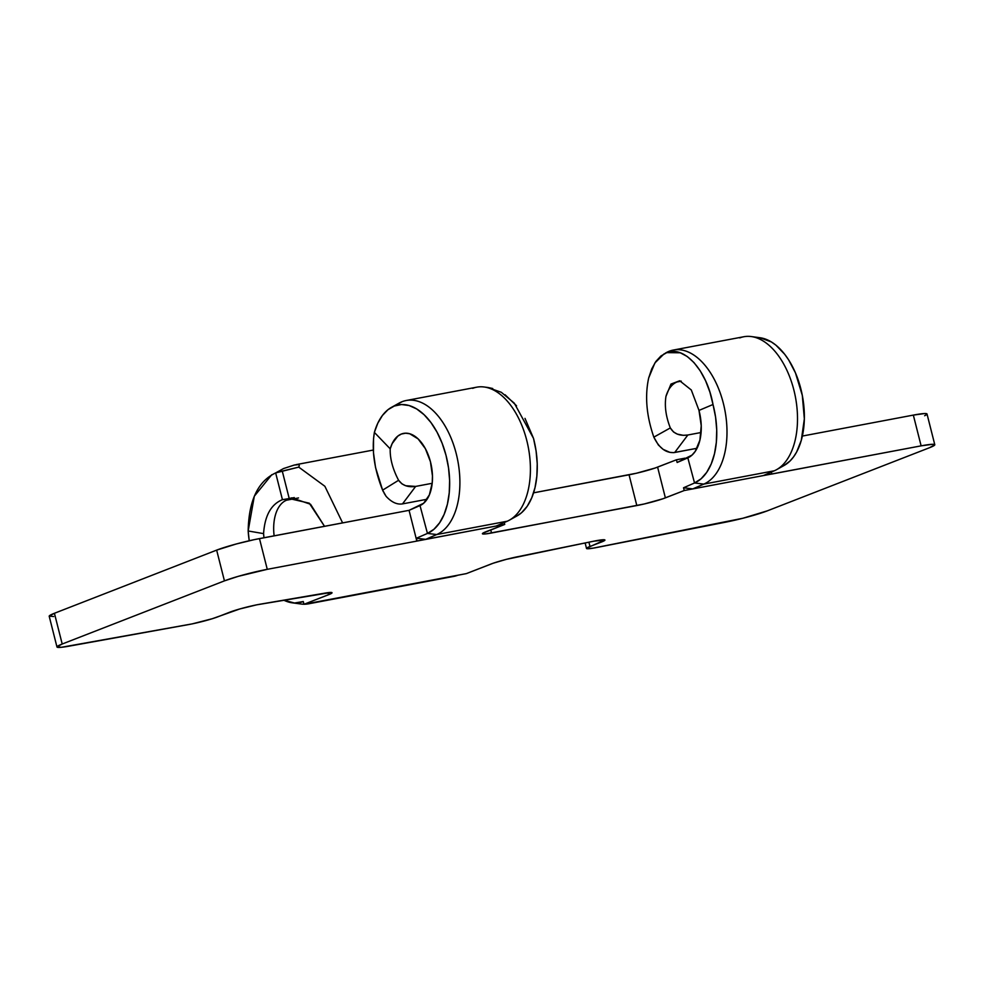 <?xml version="1.0" encoding="UTF-8"?>
<svg xmlns="http://www.w3.org/2000/svg" width="984" height="984" viewBox="0 0 984 984"><rect width="100%" height="100%" fill="white"/><g stroke="black" fill="none" stroke-linecap="round" stroke-linejoin="round"><path stroke-width="1.48" d="M396.368 404.879A68.978 39.508 79.3 0 1 402.161 401.669A68.978 39.508 -100.7 0 0 399.172 403.071L391.447 407.376A66.137 37.884 79.3 0 1 394.313 406.023L402.161 401.669A68.978 39.508 79.3 0 1 406.22 400.5A68.978 39.508 79.3 0 1 456.933 456.576A68.978 39.508 79.3 0 1 436.724 534.546L507.24 521.225L496.194 526.022L416.835 541.089L409.061 510.339L254.155 539.663L236.32 543.967L216.652 550.117L54.415 613.278L49.2 616.107L53.628 616.538M383.354 491.766L382.616 490.155L398.594 480.278C402.407 485.493 408.102 487.535 415.654 486.416L402.505 503.894L427.068 499.257L402.505 503.894C397.007 504.767 391.534 502.234 386.097 496.317L382.616 490.155C374.252 469.196 371.497 449.946 374.375 432.406A66.137 37.884 79.3 0 1 391.447 407.376M665.135 353.305A68.978 39.508 79.3 0 1 669.268 351.214A68.978 39.508 -100.7 0 0 666.279 352.629L669.268 351.214A68.978 39.508 79.3 0 1 673.314 350.058A68.978 39.508 79.3 0 1 724.027 406.134A68.978 39.508 79.3 0 1 703.818 484.103L692.773 488.9L763.289 475.579L684.237 490.524L662.81 498.802L644.237 503.98L491.52 532.996A21.218 1.845 -14.2 0 1 482.406 533.746A21.218 1.845 -14.2 0 1 485.887 531.766L504.743 524.423L425.678 539.355L436.724 534.546L507.24 521.225A68.978 39.508 -100.7 0 0 527.449 443.255A68.978 39.508 -100.7 0 0 476.736 387.179L406.22 400.5M308.484 603.832A68.978 39.508 79.3 0 1 304.277 604.225A68.978 39.508 -100.7 0 0 312.531 602.675A68.978 39.508 79.3 0 1 308.484 603.832L453.784 576.39A68.978 39.508 -100.7 0 0 457.831 575.234L303.982 604.287L303.293 601.532A66.137 37.884 79.3 0 1 292.223 602.823A66.137 37.884 79.3 0 1 283.749 600.166L294.499 603.02L303.293 601.532L303.982 604.287L328.545 594.73A21.218 1.845 -14.2 0 0 332.026 592.749A21.218 1.845 -14.2 0 0 324.904 593.131L260.194 604.188A21.218 1.845 -14.2 0 0 229.653 612.232L218.19 616.697A21.218 1.845 -14.2 0 1 188.645 624.569L69.163 646.144A31.832 2.78 -14.2 0 1 56.974 646.98A31.832 2.78 -14.2 0 1 62.201 644.016L224.438 580.867A31.832 2.78 -14.2 0 1 267.267 569.33L416.835 541.089L409.061 510.339L420.008 505.567L427.45 533.426L433.969 529.244L439.602 522.824L444.128 514.386L447.388 504.275L449.233 492.861L449.627 480.573L448.532 467.88L445.998 455.26L442.111 443.206L437.031 432.148L430.943 422.53L424.079 414.694L416.712 408.963L409.098 405.531L401.534 404.535L394.313 406.023L387.979 409.701L382.419 415.469L377.831 423.132L374.375 432.406L390.205 448.839C389.91 458.581 392.702 469.061 398.594 480.278L382.616 490.155L375.531 467.498L373.465 452.578L373.551 438.704L374.375 432.406L390.205 448.839L392.136 443.624L397.844 436.096L401.398 434.018L405.838 433.181L401.398 434.018A37.146 21.279 79.3 0 1 403.575 433.391A37.146 21.279 79.3 0 1 430.894 463.587A37.146 21.279 79.3 0 1 420.008 505.567L427.45 533.426L416.416 538.223L416.835 541.089L267.267 569.33L238.3 576.329L224.438 580.867L62.201 644.016L56.986 646.857L61.414 647.288L192.224 623.881L212.249 618.727L239.776 608.961L256.627 604.852L331.018 592.454L332.014 592.885L330.329 593.979L303.982 604.287L466.379 573.611L493.279 563.192L506.502 559.306L593.647 541.212L604.914 540.007L586.858 547.99L587.03 548.715L593.291 548.125L742.797 518.273L767.336 510.844L929.572 447.695L934.8 444.793L932.463 444.288L921.122 445.85L763.289 475.592L774.334 470.782L703.818 484.103A68.978 39.508 -100.7 0 0 723.166 402.579A68.978 39.508 -100.7 0 0 669.268 351.214L660.916 355.999L655.861 361.472L651.728 368.889L648.69 377.954C644.741 396.134 646.463 415.863 653.843 437.142L670.325 427.929C665.873 416.589 664.421 406.06 665.971 396.355L670.953 384.08L679.698 380.771L670.953 384.08L665.971 396.355C664.421 406.06 665.873 416.589 670.325 427.929L673.56 432.025L677.336 434.116L683.326 435.322L687.853 435.002L674.704 452.492C666.193 453.366 659.243 448.249 653.843 437.142L670.325 427.929C673.843 433.796 679.686 436.158 687.853 435.002L701.075 432.505L687.853 435.002L674.704 452.492L697.041 448.273L673.585 452.64L669.956 452.382L663.105 449.344L658.382 445.014L653.843 437.142C646.463 415.863 644.741 396.134 648.69 377.954L654.877 362.985L664.077 353.859M299.333 465.567L298.73 467.117L324.868 486.268L342.604 522.885L324.868 486.268L298.73 467.117L299.333 465.53L298.693 464.583L299.333 465.53M677.041 381.964A37.146 21.279 79.3 0 1 679.231 381.337A37.146 21.279 79.3 0 1 681.137 381.128A37.146 21.279 -100.7 0 0 677.041 381.964L681.26 381.165L677.041 381.964A37.146 21.279 -100.7 0 0 665.971 396.355A37.146 21.279 79.3 0 1 677.041 381.964M924.653 415.74L926.424 414.756M927.026 414.055L924.689 413.538L913.336 415.1L802.366 436.06L913.336 415.1L921.122 445.85L913.336 415.1A31.832 2.78 165.8 0 1 927.014 413.981L934.788 444.731A31.832 2.78 -14.2 0 1 929.572 447.695L767.336 510.844A31.832 2.78 -14.2 0 1 726.057 522.086L596.661 547.51A21.218 1.845 -14.2 0 1 586.513 548.457A21.218 1.845 -14.2 0 1 589.994 546.477L588.912 542.184L589.994 546.477L601.445 542.024L600.929 539.958L601.445 542.024A21.218 1.845 -14.2 0 0 604.926 540.044L604.926 540.044A21.218 1.845 -14.2 0 0 593.647 541.212L517.326 556.796A21.218 1.845 -14.2 0 0 490.942 564.053L466.379 573.611L457.831 575.234A68.978 39.508 79.3 0 1 449.577 576.784M684.938 458.175L676.451 459.786L655.036 468.052L636.451 473.23L533.574 492.836L629.047 474.805A21.218 1.845 165.8 0 0 657.595 467.117L676.451 459.786L677.14 462.505L692.072 455.075L677.14 462.505L687.828 457.855L677.14 462.505L676.451 459.786L684.938 458.175M934.788 444.731A31.832 2.78 -14.2 0 0 921.122 445.85L771.542 474.091L771.321 472.086L771.8 473.993L763.289 475.592L774.334 470.782L703.818 484.103L692.773 488.9L683.536 487.769L684.237 490.524L763.289 475.592L692.773 488.9L683.536 487.769L694.544 482.984L703.818 484.103L694.544 482.984A66.137 37.884 79.3 0 0 713.006 404.498L698.997 410.414A39.987 22.903 79.3 0 1 689.071 457.252A39.987 22.903 79.3 0 1 687.828 457.855L694.544 482.984L701.088 478.79L706.733 472.332L711.26 463.858L714.507 453.698L716.352 442.222L716.721 429.885L715.589 417.142L713.006 404.498C706.696 369.443 683.929 345.47 666.746 352.616L680.313 352.789L687.299 356.54L693.991 362.592L700.19 370.771L705.553 380.697L709.907 392.112L713.006 404.498L698.997 410.414L701.235 425.752L699.907 440.156L695.196 451.422L691.789 455.321L687.828 457.855L690.264 456.514L687.828 457.855L694.544 482.984L683.536 487.769L684.237 490.524L665.381 497.867L657.595 467.117L665.381 497.867A21.218 1.845 -14.2 0 1 636.82 505.555L629.047 474.805L636.82 505.555L485.85 533.894L482.787 533.968L482.8 533.23L504.743 524.423L504.263 522.516L504.743 524.423L425.678 539.355L416.416 538.223L427.45 533.426L436.724 534.546L425.678 539.355L417.093 540.979L416.404 538.223L425.678 539.343L496.194 526.022L507.24 521.225A68.978 39.508 79.3 0 0 509.38 520.167A68.978 39.508 79.3 0 0 528.359 447.634A68.978 39.508 79.3 0 0 484.226 387.007A68.978 39.508 79.3 0 0 472.677 388.348M490.733 529.872L491.52 532.996L490.733 529.872M271.805 474.694L254.315 496.207L248.165 530.979L263.577 533.623A39.987 22.903 79.3 0 0 263.97 537.744L263.577 533.623C264.794 515.604 271.092 504.288 282.433 499.675L288.238 498.9L286.602 500.192A37.146 21.279 -100.7 0 0 274.13 535.825A37.146 21.279 79.3 0 1 286.602 500.192L298.509 497.941L286.602 500.192L289.222 498.544L282.433 499.675L275.655 472.923L282.273 471.09L289.222 498.544L294.302 497.584L289.222 498.544L282.273 471.09L298.73 467.117L275.655 472.923L282.433 499.675C271.092 504.288 264.794 515.604 263.577 533.623L248.165 530.979L249.235 540.745A66.137 37.884 79.3 0 1 248.165 530.979C248.755 500.622 257.919 481.262 275.655 472.923L283.527 468.556L294.056 465.112L298.693 464.583L294.634 464.952L283.527 468.556M56.974 646.98L49.2 616.242A31.832 2.78 165.8 0 1 54.415 613.278L62.201 644.016L54.415 613.278L216.652 550.117L224.438 580.867L216.652 550.117A31.832 2.78 165.8 0 1 259.481 538.592L267.267 569.33L259.481 538.592L409.061 510.339L423.673 503.23L429.368 494.878L432.247 482.787L432.456 475.887L430.426 461.68L425.383 448.692L418.114 438.901L409.701 433.747L405.457 433.194L401.398 434.018A37.146 21.279 79.3 0 0 390.205 448.839C389.91 458.581 392.702 469.061 398.594 480.278L402.026 483.919L405.728 485.739L415.654 486.416L402.505 503.894C397.007 504.767 391.534 502.234 386.097 496.317L384.154 493.279M328.545 594.73L328.029 592.663L328.545 594.73M509.38 520.167L517.104 515.862A66.137 37.884 -100.7 0 0 533.513 438.397L536.096 451.041L537.227 463.784L536.858 476.121L535.025 487.584L531.778 497.756L527.24 506.231L521.594 512.689L516.969 515.936M487.646 387.487L501.323 392.296L514.312 403.182L533.513 438.397L525.001 418.384M516.551 405.802L505.087 394.756M492.713 388.508L488.076 387.524M432.197 483.292L415.654 486.416L432.197 483.292M760.029 337.746L771.333 341.928L775.958 345.199L784.654 354.228L788.614 359.837L795.441 372.85L802.304 395.371L804.346 418.864L801.308 440.291L796.622 452.037L793.571 456.871L790.115 460.918L784.137 465.457M739.771 337.906A68.978 39.508 79.3 0 1 751.333 336.565A68.978 39.508 79.3 0 1 795.453 397.179A68.978 39.508 79.3 0 1 776.474 469.725A68.978 39.508 79.3 0 1 774.334 470.782A68.978 39.508 -100.7 0 0 794.543 392.813A68.978 39.508 -100.7 0 0 743.83 336.737L673.314 350.058M292.223 602.823L300.981 604.004A68.978 39.508 -100.7 0 0 303.97 604.225A68.978 39.508 79.3 0 1 296.528 603.007M324.511 526.305L309.271 503.193L289.222 498.544L291.805 497.855L310.55 504.275L324.511 526.305M373.317 450.045L296.184 464.62M679.698 380.771L691.309 389.996L698.997 410.414M436.724 534.546A68.978 39.508 -100.7 0 0 456.072 453.021A68.978 39.508 -100.7 0 0 402.161 401.669L394.313 406.023A66.137 37.884 79.3 0 1 445.998 455.26A66.137 37.884 79.3 0 1 427.45 533.426L436.724 534.546M776.474 469.725L784.199 465.42A66.137 37.884 -100.7 0 0 802.403 395.876A66.137 37.884 -100.7 0 0 760.091 337.746A66.137 37.884 -100.7 0 0 755.786 337.573M585.123 542.959L586.513 548.457M488.162 387.536L484.226 387.007M760.091 337.746L751.333 336.565"/></g></svg>
